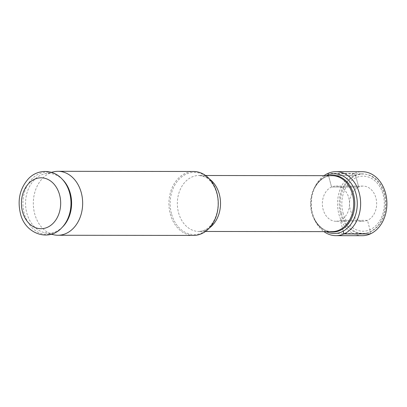 <?xml version="1.0" encoding="UTF-8"?>
<svg xmlns="http://www.w3.org/2000/svg" width="407" height="407" viewBox="0 0 407 407"><rect width="100%" height="100%" fill="white"/><g stroke="black" fill="none" stroke-linecap="round" stroke-linejoin="round"><path stroke-width="0.31" stroke-dasharray="2.04 1.53" d="M342.969 212.637A27.534 21.245 -89.9 0 0 369.953 229.746A27.534 21.245 -89.9 0 0 383.17 194.765A27.534 21.245 90.1 0 0 356.191 177.656A27.534 21.245 90.1 0 0 342.969 212.637M340.435 213.385A29.843 23.026 -89.9 0 0 362.179 233.542A29.843 23.026 -89.9 0 0 384.01 194.012A29.843 23.026 90.1 0 0 362.266 173.855A29.843 23.026 90.1 0 0 340.435 213.385M329.365 175.676A28.358 21.881 90.1 0 0 314.555 188.197A28.358 21.881 90.1 0 0 312.189 212.861A28.358 21.881 -89.9 0 0 314.514 219.073L314.916 219.882A29.843 23.026 -89.9 0 1 312.469 213.349A29.843 23.026 90.1 0 1 314.962 187.388A29.843 23.026 90.1 0 1 326.282 175.671M314.916 219.882A29.843 23.026 -89.9 0 0 326.205 231.629M193.539 235.439A31.975 24.674 90.1 0 1 170.238 213.843A31.975 24.674 90.1 0 1 193.625 171.489M53.632 234.758A31.975 24.674 90.1 0 1 34.646 213.655A31.975 24.674 -89.9 0 1 53.724 171.79M62.846 179.828A29.843 23.026 -89.9 0 0 44.597 173.875A29.843 23.026 -89.9 0 0 26.796 212.953A29.843 23.026 90.1 0 0 44.516 232.646L51.262 234.208M62.785 226.745A29.843 23.026 90.1 0 1 44.516 232.646M324.013 175.666A31.995 24.69 90.1 0 0 312.591 214.046A31.995 24.69 -89.9 0 0 323.936 231.624M335.928 221.271A17.608 13.589 -89.9 0 1 323.097 209.376A17.608 13.589 90.1 0 1 335.978 186.055A17.608 13.589 90.1 0 1 348.804 197.95A17.608 13.589 -89.9 0 1 335.928 221.271L363.044 221.306A17.608 13.589 -89.9 0 0 375.926 197.985A17.608 13.589 90.1 0 0 363.095 186.096A17.608 13.589 90.1 0 0 350.218 209.417A17.608 13.589 -89.9 0 0 363.044 221.306M341.397 213.334A29.691 22.909 90.1 0 1 355.652 175.62A29.691 22.909 90.1 0 1 384.742 194.063A29.691 22.909 -89.9 0 1 370.492 231.781A29.691 22.909 -89.9 0 1 341.397 213.334M362.179 235.694A31.995 24.69 -89.9 0 1 338.863 214.082A31.995 24.69 90.1 0 1 362.266 171.703M328.332 174.827L331.552 187.011L358.669 187.047L355.652 175.62L328.53 175.58L328.332 174.827L331.552 187.011L358.669 187.047L355.652 175.62L354.227 173.438L355.652 175.62L354.227 173.438L327.956 173.397M370.217 233.964L370.492 231.781L367.47 220.355L340.354 220.319L343.213 231.145M355.652 175.62L354.227 173.438L355.652 175.62L328.53 175.58L355.652 175.62M314.962 187.388L314.555 188.197C319.933 178.124 327.513 175.427 332.158 175.682A27.976 21.586 90.1 0 0 311.691 212.739A27.976 21.586 -89.9 0 0 332.081 231.634C327.508 231.878 319.917 229.227 314.514 219.073A28.358 21.881 -89.9 0 0 329.288 231.634M209.554 227.818A27.976 21.586 90.1 0 1 198.896 231.451A27.976 21.586 90.1 0 1 178.505 212.556A27.976 21.586 90.1 0 1 198.972 175.493A27.976 21.586 90.1 0 1 209.625 179.156M171.433 213.563A31.1 23.998 90.1 0 1 186.365 174.048A31.1 23.998 90.1 0 1 216.845 193.376A31.1 23.998 90.1 0 1 201.913 232.885A31.1 23.998 90.1 0 1 171.433 213.563M61.778 227.767A31.146 24.033 90.1 0 1 24.222 213.37A31.146 24.033 -89.9 0 1 33.069 177.859A31.146 24.033 -89.9 0 1 61.844 178.8M334.3 173.82L362.266 173.855M334.218 233.506L362.179 233.542M205.566 175.503L198.972 175.493C203.592 176.185 206.476 177.243 207.631 178.668L209.646 180.443C212.881 183.664 215.278 188.07 216.834 193.656C218.32 199.42 218.483 205.26 217.313 211.182C216.117 216.738 214.036 221.311 211.07 224.898C207.977 228.378 205.179 230.978 198.896 231.451L205.489 231.461M44.597 173.875L51.348 172.334M335.978 186.055L363.095 186.096"/><path stroke-width="0.61" d="M326.282 175.671A29.843 23.026 90.1 0 1 334.3 173.82A29.843 23.026 90.1 0 1 356.044 193.976A29.843 23.026 -89.9 0 1 334.218 233.506A29.843 23.026 -89.9 0 1 326.205 231.629M57.947 235.256A31.975 24.674 90.1 0 0 81.334 192.903A31.975 24.674 -89.9 0 0 58.033 171.306L193.625 171.489A31.975 24.674 90.1 0 1 216.926 193.091A31.975 24.674 90.1 0 1 193.539 235.439L57.947 235.256A31.975 24.674 90.1 0 1 53.632 234.758L51.262 234.208M58.033 171.306A31.975 24.674 -89.9 0 0 53.724 171.79L51.348 172.334M61.778 227.767L62.785 226.745A29.843 23.026 90.1 0 0 70.37 193.579A29.843 23.026 -89.9 0 0 62.846 179.828L61.844 178.8C52.869 169.058 37.439 169.042 28.439 178.759C20.009 188.273 17.313 199.74 20.35 213.156C24.547 233.46 48.591 242.46 61.778 227.767A31.146 24.033 90.1 0 0 69.694 193.157A31.146 24.033 -89.9 0 0 61.844 178.8M323.936 231.624A31.995 24.69 -89.9 0 0 335.907 235.658A31.995 24.69 -89.9 0 0 359.31 193.279A31.995 24.69 90.1 0 0 335.994 171.668L362.266 171.703A31.995 24.69 90.1 0 1 385.582 193.315A31.995 24.69 -89.9 0 1 362.179 235.694L335.907 235.658M324.013 175.666A31.995 24.69 90.1 0 1 335.994 171.668M328.332 174.827L327.956 173.397M343.213 231.145L343.951 233.928L370.217 233.964M329.288 231.634A28.358 21.881 -89.9 0 0 353.591 194.454A28.358 21.881 90.1 0 0 329.365 175.676M205.566 175.503L332.158 175.682A27.976 21.586 90.1 0 1 352.543 194.577A27.976 21.586 -89.9 0 1 332.081 231.634L205.489 231.461M209.625 179.156A27.976 21.586 90.1 0 1 219.358 194.393A27.976 21.586 90.1 0 1 209.554 227.818M59.62 194.999A25.448 19.638 -89.9 0 0 34.681 179.187A25.448 19.638 -89.9 0 0 22.466 211.513A25.448 19.638 90.1 0 0 47.4 227.325A25.448 19.638 90.1 0 0 59.62 194.999"/></g></svg>
